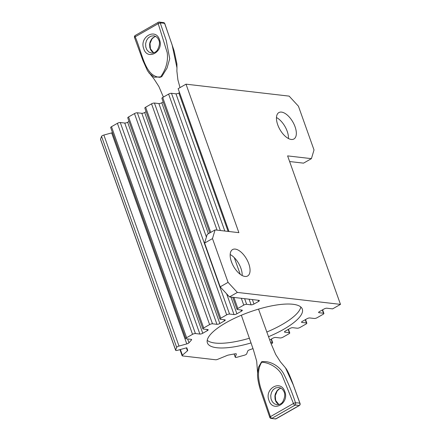 <?xml version="1.0" encoding="UTF-8"?>
<svg xmlns="http://www.w3.org/2000/svg" width="441" height="441" viewBox="0 0 441 441"><rect width="100%" height="100%" fill="white"/><g stroke="black" fill="none" stroke-linecap="round" stroke-linejoin="round"><path stroke-width="0.66" d="M212.479 238.587L215.092 229.899L207.209 234.397L204.602 243.085L212.479 238.587L228.063 282.356L220.186 286.848L229.474 296.92L237.352 292.422L228.063 282.356M215.092 229.899L238.89 232.661L186.014 84.17L289.147 96.127L298.436 106.198L314.02 149.962L311.412 158.65L287.609 155.894L340.485 304.378L237.352 292.422M244.975 276.446A15.198 7.486 -119.7 0 1 232.401 264.142A15.198 7.486 -119.7 0 1 232.572 249.567A15.198 7.486 -119.7 0 1 246.607 259.06A15.198 7.486 -119.7 0 1 247.638 275.972A15.198 7.486 -119.7 0 1 244.975 276.446M291.264 139.455A15.198 7.486 -119.7 0 1 278.69 127.151A15.198 7.486 -119.7 0 1 278.866 112.576A15.198 7.486 -119.7 0 1 292.896 122.069A15.198 7.486 -119.7 0 1 293.927 138.981A15.198 7.486 -119.7 0 1 291.264 139.455M258.156 300.244L258.575 301.418A2.172 0.645 160.4 0 0 259.38 300.547A2.172 0.645 160.4 0 0 258.977 300.338L229.474 296.92M258.575 301.418L253.977 304.042L252.39 299.577M249.088 299.191L251.094 304.836A2.172 0.645 160.4 0 0 253.977 304.042M251.094 304.836L246.635 304.318L244.628 298.673M241.326 298.292L243.752 305.111A2.172 0.645 -19.6 0 1 246.635 304.318M243.752 305.111L237.842 308.48L233.912 297.432M241.084 309.984L241.503 311.159A2.172 0.645 160.4 0 0 242.307 310.288A2.172 0.645 160.4 0 0 241.905 310.078L237.44 309.56A2.172 0.645 -19.6 0 1 237.037 309.356A2.172 0.645 -19.6 0 1 237.842 308.48M241.503 311.159L236.905 313.783L230.963 297.091M226.646 293.855L234.028 314.576A2.172 0.645 160.4 0 0 236.905 313.783M234.028 314.576L229.563 314.058L154.427 103.045A2.172 0.645 160.4 0 0 151.544 103.839L226.68 314.852A2.172 0.645 -19.6 0 1 229.563 314.058M226.68 314.852L220.77 318.22L145.635 107.213A2.172 0.645 160.4 0 0 144.83 108.084L219.965 319.097A2.172 0.645 -19.6 0 1 220.77 318.22M224.011 319.725L224.43 320.899A2.172 0.645 160.4 0 0 225.235 320.028A2.172 0.645 160.4 0 0 224.833 319.819L220.368 319.301A2.172 0.645 -19.6 0 1 219.965 319.097M224.43 320.899L219.833 323.523L144.698 112.51A2.172 0.645 -19.6 0 1 141.815 113.304L216.955 324.317A2.172 0.645 160.4 0 0 219.833 323.523M216.955 324.317L212.49 323.799L137.355 112.786A2.172 0.645 160.4 0 0 134.472 113.58L209.607 324.593A2.172 0.645 -19.6 0 1 212.49 323.799M209.607 324.593L203.698 327.961L128.563 116.953A2.172 0.645 160.4 0 0 127.758 117.824L202.893 328.837A2.172 0.645 -19.6 0 1 203.698 327.961M206.939 329.466L207.358 330.64A2.172 0.645 160.4 0 0 208.163 329.769A2.172 0.645 160.4 0 0 207.761 329.559L203.295 329.041A2.172 0.645 -19.6 0 1 202.893 328.837M207.358 330.64L202.761 333.264L127.625 122.251A2.172 0.645 -19.6 0 1 124.742 123.045L199.883 334.058A2.172 0.645 160.4 0 0 202.761 333.264M199.883 334.058L195.418 333.539L120.283 122.526A2.172 0.645 160.4 0 0 117.4 123.32L192.535 334.333A2.172 0.645 -19.6 0 1 195.418 333.539M192.535 334.333L186.626 337.701L111.49 126.694A2.172 0.645 160.4 0 0 110.685 127.565L185.821 338.578A2.172 0.645 -19.6 0 1 186.626 337.701M191.284 339.372L191.488 339.945A2.172 0.645 160.4 0 0 191.631 339.57A2.172 0.645 160.4 0 0 191.223 339.361L186.223 338.782A2.172 0.645 -19.6 0 1 185.821 338.578M191.488 339.945L188.98 342.795L187.607 338.942M186.786 343.914L179.007 346.058L103.867 135.045L111.65 132.906L186.786 343.914A2.172 0.645 160.4 0 0 188.98 342.795M176.681 347.381L175.661 350.132L100.52 139.119L101.546 136.368L176.681 347.381A2.172 0.645 -19.6 0 1 179.007 346.058M186.383 347.866L187.442 350.843A2.172 0.645 160.4 0 0 187.728 350.33L186.786 347.756L177.414 350.336A2.172 0.645 -19.6 0 1 175.65 350.297A2.172 0.645 -19.6 0 1 175.661 350.132M187.442 350.843L182.409 355.214L180.38 349.52M236.244 353.831L236.348 354.123A2.172 0.645 160.4 0 0 236.354 353.958A2.172 0.645 160.4 0 0 235.086 353.809L228.455 355.049A2.172 0.645 160.4 0 0 227.137 355.446L217.744 359.31A2.172 0.645 -19.6 0 1 215.561 359.762L182.53 355.937A2.172 0.645 -19.6 0 1 182.127 355.727A2.172 0.645 -19.6 0 1 182.409 355.214M236.348 354.123L235.262 357.039L234.171 353.98M253.013 348.594L249.573 349.818A2.172 0.645 160.4 0 0 247.759 350.986L246.673 353.903A2.172 0.645 -19.6 0 1 244.347 355.226L237.015 357.243A2.172 0.645 -19.6 0 1 235.251 357.21A2.172 0.645 -19.6 0 1 235.262 357.039M271.171 343.925L271.871 343.528A2.172 0.645 -19.6 0 0 272.676 342.657L271.386 339.041M271.116 339.195L272.273 342.448A2.172 0.645 -19.6 0 1 272.676 342.657M272.273 342.448L270.526 342.249M269.677 340.011L272.808 338.23A2.172 0.645 160.4 0 1 275.691 337.437L280.151 337.955A2.172 0.645 -19.6 0 0 283.034 337.161L288.943 333.787A2.172 0.645 -19.6 0 0 289.748 332.916L288.458 329.3M288.182 329.455L289.346 332.707A2.172 0.645 -19.6 0 1 289.748 332.916M289.346 332.707L284.88 332.189L284.66 331.566M305.255 319.714L306.418 322.966A2.172 0.645 -19.6 0 1 306.82 323.176A2.172 0.645 -19.6 0 1 306.015 324.047L300.106 327.42A2.172 0.645 -19.6 0 1 297.223 328.214L292.758 327.696A2.172 0.645 160.4 0 0 289.88 328.49L285.283 331.108A2.172 0.645 160.4 0 0 284.478 331.985A2.172 0.645 160.4 0 0 284.88 332.189M306.418 322.966L301.953 322.448L301.732 321.825M322.327 309.973L323.49 313.226A2.172 0.645 -19.6 0 1 323.892 313.435A2.172 0.645 -19.6 0 1 323.088 314.306L317.178 317.68A2.172 0.645 -19.6 0 1 314.295 318.474L309.83 317.955A2.172 0.645 160.4 0 0 306.953 318.749L302.355 321.368A2.172 0.645 160.4 0 0 301.55 322.244A2.172 0.645 160.4 0 0 301.953 322.448M323.49 313.226L319.025 312.708L318.804 312.085M340.485 304.378L332.608 308.876L326.902 308.215A2.172 0.645 160.4 0 0 324.025 309.009L319.427 311.627A2.172 0.645 160.4 0 0 318.623 312.504A2.172 0.645 160.4 0 0 319.025 312.708M251.1 342.916A50.379 14.922 -19.6 0 1 207.397 342.905A50.379 14.922 -19.6 0 1 226.101 322.669A50.379 14.922 -19.6 0 1 273.855 305.448A50.379 14.922 -19.6 0 1 302.317 309.108A50.379 14.922 -19.6 0 1 268.459 336.737M311.412 158.65L303.529 163.148L289.621 161.533M288.447 138.529A15.198 7.486 60.3 0 0 276.463 117.526M242.159 275.52A15.198 7.486 60.3 0 0 230.174 254.518M220.186 286.848L204.602 243.085M208.4 233.719L161.77 102.77A2.172 0.645 -19.6 0 1 158.887 103.563L206.416 237.043M161.77 102.77L163.187 101.959M144.698 112.51L146.114 111.7M127.625 122.251L129.042 121.44M100.52 139.119A2.172 0.645 160.4 0 0 100.515 139.29L175.65 350.297M103.867 135.045A2.172 0.645 160.4 0 0 101.546 136.368M112.483 132.62A2.172 0.645 -19.6 0 1 111.65 132.906M111.49 126.694L117.4 123.32M120.283 122.526L124.742 123.045M128.563 116.953L134.472 113.58M137.355 112.786L141.815 113.304M145.635 107.213L151.544 103.839M154.427 103.045L158.887 103.563M228.118 231.409L178.842 93.029A2.172 0.645 -19.6 0 1 175.959 93.823L224.816 231.029M178.842 93.029L179.548 92.627M229 231.514L178.136 88.669L186.014 84.17M210.743 232.379L162.707 97.472A2.172 0.645 160.4 0 0 161.902 98.343L209.817 232.909M162.707 97.472L168.616 94.098L217.055 230.13M220.351 230.511L171.499 93.305A2.172 0.645 160.4 0 0 168.616 94.098M171.499 93.305L175.959 93.823M207.226 340.325A50.379 14.922 160.4 0 0 249.474 338.214M266.744 332.067A50.379 14.922 160.4 0 0 300.817 306.997M153.689 35.798L150.894 36.151L148.336 37.816L146.495 40.478L145.602 43.742L145.784 47.11L146.996 50.042L149.03 52.121L151.522 53.036M155.585 36.388L153.06 37.617L151.599 39.073L150.05 42.011L149.593 44.205L149.808 47.573L150.557 49.618L151.715 51.327L153.628 52.848M143.772 48.786C147.366 61.023 164.035 51.608 159.565 39.866C155.86 27.436 139.025 36.939 143.772 48.786M158.644 22.221A1.736 0.854 60.2 0 0 158.341 22.276A1.736 0.854 60.2 0 0 158.214 23.671A1.736 0.513 -19.6 0 1 160.265 23.031L166.229 40.445L169.724 58.697L167.029 68.085L161.654 76.817L154.168 77.23L148.92 72.93M159.129 22.05A1.736 1.196 -92.5 0 1 160.265 23.031A17.37 5.149 -19.6 0 1 164.669 23.538L172.089 44.767L176.968 67.864L176.902 63.873L174.09 50.754L164.807 23.665A1.736 0.513 160.4 0 0 164.669 23.538A1.736 1.577 -67.6 0 0 163.832 22.64L159.129 22.05A1.736 1.736 0 0 0 158.341 22.276L135.299 35.423A1.736 0.854 60.3 0 0 135.166 36.818A1.736 0.513 160.4 0 0 134.522 37.513L142.928 60.538L147.498 70.736L154.13 79.126L158.887 86.535L163.402 97.075M158.214 23.671L167.205 52.622C168.335 61.183 166.036 69.413 160.304 77.324C144.769 76.828 142.526 53.317 135.166 36.818L158.214 23.671M278.894 404.595L276.909 403.035L275.774 401.321L275.063 399.281L274.897 395.957L275.388 393.763L276.926 390.886L278.387 389.397L280.845 388.141M276.882 404.739L274.401 403.846L272.29 401.768L271 398.813L270.741 395.478L271.535 392.247L273.26 389.59L275.702 387.898L278.751 387.463C281.011 387.865 282.642 389.078 283.646 391.112C285.393 393.681 285.068 397.297 282.67 401.949C281.507 403.763 279.583 404.695 276.882 404.733M269.016 400.511C264.076 388.78 280.685 379.199 284.754 391.437C289.682 403.245 272.907 412.914 269.016 400.511M241.343 315.238L253.382 349.724L256.695 361.218L257.61 373.141L258.509 367.149L261.607 361.758C270.195 360.418 280.068 366.427 283.96 374.37C288.535 383.687 292.389 393.179 295.514 402.848A1.736 1.196 87.5 0 1 295.007 405.169A1.736 0.854 -119.7 0 1 293.458 403.493A1.736 0.513 -19.6 0 1 295.514 402.848A17.37 5.149 160.4 0 1 299.919 403.361A1.736 1.577 112.4 0 1 298.976 405.626A1.736 0.854 60.3 0 0 299.279 405.577A1.736 1.736 0 0 0 300.056 403.482A1.736 0.513 160.4 0 0 299.919 403.361L293.226 384.817L285.498 367.855L280.432 361.857L275.675 354.432L270.972 343.407L258.525 309.119M275.449 418.95A1.736 1.736 0 0 0 276.231 418.724A1.736 0.854 60.2 0 1 275.928 418.779L298.976 405.626A15.633 4.631 160.4 0 0 295.007 405.169L271.959 418.316A15.633 4.631 160.4 0 0 275.928 418.779A1.736 1.196 -92.5 0 1 275.449 418.95L270.741 418.36A1.736 1.577 -67.6 0 0 271.959 418.316A1.736 0.854 -119.7 0 1 270.416 416.64L293.458 403.487L282.102 375.302C278.536 367.921 269.434 362.535 261.75 362.221C256.916 369.679 258.31 379.458 260.565 387.589L270.416 416.64A1.736 0.513 160.4 0 0 269.765 417.335M234.298 257.66L240.224 274.291M232.038 263.327L230.93 260.218M261.607 361.758A1.736 0.854 60.3 0 0 261.75 362.221M323.892 313.435L322.603 309.819M306.82 323.176L305.53 319.56M235.251 357.21L234.105 353.991M182.127 355.727L179.956 349.636M237.037 309.356L232.743 297.295M155.634 36.416L154.107 37.05L152.002 38.929L150.006 43.505L150.447 48.797L153.677 52.832M153.705 35.804C156.042 36.267 157.657 37.551 158.551 39.651C160.122 42.165 159.708 45.671 157.316 50.175C156.004 52.093 154.058 53.041 151.484 53.03M180.022 87.594L177.905 79.898L176.88 71.106L176.968 67.864M164.807 23.665A1.736 1.736 0 0 0 163.832 22.64M135.299 35.423A1.736 1.736 0 0 0 134.522 37.518M280.9 388.168L279.401 388.846L277.191 390.919L275.25 395.698L275.686 400.5L278.944 404.584M257.61 373.141C257.241 376.868 258.172 382.479 260.405 389.971L269.771 417.335A1.736 1.736 0 0 0 270.741 418.36M300.056 403.482L292.361 382.308C289.357 374.569 287.593 370.539 285.498 367.855M276.231 418.724L299.279 405.577"/></g></svg>
